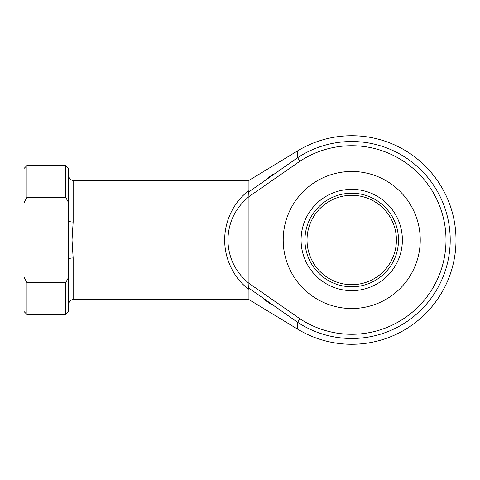 <?xml version="1.0" encoding="UTF-8"?>
<svg xmlns="http://www.w3.org/2000/svg" width="480" height="480" viewBox="0 0 480 480"><rect width="100%" height="100%" fill="white"/><g stroke="black" fill="none" stroke-linecap="round" stroke-linejoin="round"><path stroke-width="0.72" d="M398.502 240A46.776 46.776 0 0 1 351.726 286.776A46.776 46.776 0 0 1 304.95 240A46.776 46.776 0 0 1 351.726 193.224A46.776 46.776 0 0 1 398.502 240M307.032 240A44.688 44.688 0 0 0 351.726 284.688A44.688 44.688 0 0 0 396.414 240A44.688 44.688 0 0 0 351.726 195.312A44.688 44.688 0 0 0 307.032 240M283.2 240A68.526 68.526 0 0 1 351.726 171.474A68.526 68.526 0 0 1 420.246 240A68.526 68.526 0 0 1 351.726 308.526A68.526 68.526 0 0 1 283.2 240C283.638 249.612 283.638 249.612 283.2 240C283.638 230.388 283.638 230.388 283.2 240L283.218 238.542M283.338 244.392L283.53 246.744M248.94 289.326L248.94 299.586L297.612 329.136A104.274 104.274 0 0 0 456 240A104.274 104.274 0 0 0 297.612 150.864L297.612 157.704A98.496 98.496 0 0 1 450.216 240A98.496 98.496 0 0 1 297.612 322.296L248.73 288.054L248.94 289.326C234.348 279.18 224.328 258.75 224.742 240C224.328 221.25 234.348 200.82 248.94 190.674L248.94 180.414L73.158 180.414L73.158 222.036L72.018 240L73.158 257.964L73.158 299.586C70.446 299.85 68.952 301.338 68.688 304.056M283.59 232.698L283.26 237.186M248.94 283.32L299.928 318.768A94.272 94.272 0 0 0 445.998 240A94.272 94.272 0 0 0 299.928 161.232L248.94 196.632L248.94 283.32C235.332 272.082 228.324 257.64 227.904 240L224.742 240M65.712 282.63L68.688 277.182L68.688 202.818L65.712 197.37L26.982 197.37L24 202.818L24 277.182L26.982 282.63L26.982 314.484L65.712 314.484L65.712 282.63L26.982 282.63M65.712 197.37L65.712 165.516L68.688 168.498L68.688 202.818M263.928 299.28L271.422 304.56M297.612 329.136L297.612 322.296L299.928 318.768M272.874 174.426L268.62 177.402M248.94 190.674L248.73 191.946L297.612 157.704L299.928 161.232M65.712 165.516L26.982 165.516L26.982 197.37L25.578 199.866M68.688 277.182L68.688 311.502L65.712 314.484M26.982 314.484L24 311.502L24 277.182M24 202.818L24 168.498L26.982 165.516M248.94 196.68C235.332 207.918 228.324 222.36 227.904 240M68.688 259.308A4.47 1.35 180 0 1 73.158 257.964M68.688 220.692A4.47 1.35 180 0 0 73.158 222.036M248.94 196.632L248.73 191.946M248.73 288.054L248.94 283.368M402.372 240A50.646 50.646 0 0 0 351.726 189.354A50.646 50.646 0 0 0 301.074 240A50.646 50.646 0 0 0 351.726 290.646A50.646 50.646 0 0 0 402.372 240M248.94 299.586L73.158 299.586M248.94 180.414L297.612 150.864M73.158 180.414C70.446 180.15 68.952 178.662 68.688 175.944"/></g></svg>
